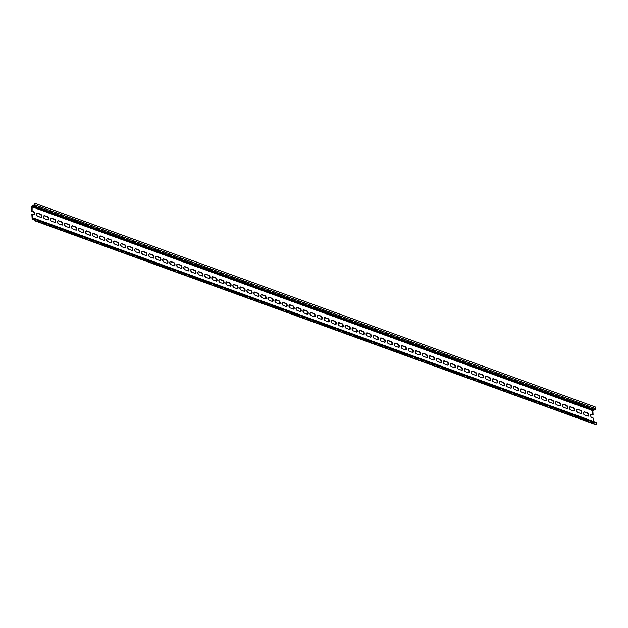 <?xml version="1.0" encoding="UTF-8"?>
<svg xmlns="http://www.w3.org/2000/svg" width="628" height="628" viewBox="0 0 628 628"><rect width="100%" height="100%" fill="white"/><g stroke="black" fill="none" stroke-linecap="round" stroke-linejoin="round"><path stroke-width="0.47" stroke-dasharray="3.14 2.35" d="M593.499 421.459L593.939 422.746L32.939 218.866M593.295 418.099L591.207 417.604A1.625 0.816 77.2 0 1 590.273 415.971A1.625 0.816 77.2 0 1 590.752 414.464L591.191 414.362M37.005 213.143A1.625 0.816 77.2 0 0 36.769 213.135A1.625 0.816 77.2 0 0 36.259 214.399A1.625 0.816 77.2 0 0 37.225 216.275L37.664 216.173M595.525 407.085L34.085 203.307M595.085 407.187L594.857 409.275L593.138 409.668A0.942 0.769 -70 0 0 592.4 410.751L592.667 415.077M592.856 418.201L593.122 422.526A0.942 0.769 -70 0 0 593.97 423.248L595.682 422.864L34.987 219.094M596.027 422.377A0.942 0.769 -70 0 0 595.65 422.354L593.939 422.746L33.253 218.795M596.16 424.795L595.682 422.864M44.015 215.694A1.625 0.816 77.2 0 0 43.779 215.679A1.625 0.816 77.2 0 0 43.293 217.194A1.625 0.816 77.2 0 0 44.235 218.819L44.674 218.717M47.547 220.02A1.625 0.816 77.2 0 0 47.806 220.043A1.625 0.816 77.2 0 0 48.018 219.933L44.235 218.819M51.025 218.238A1.625 0.816 77.2 0 0 50.79 218.23A1.625 0.816 77.2 0 0 50.311 219.737A1.625 0.816 77.2 0 0 51.245 221.37L51.684 221.268M54.997 222.469L51.245 221.37M54.558 222.571A1.625 0.816 77.2 0 0 54.824 222.595A1.625 0.816 77.2 0 0 55.029 222.485M58.043 220.789A1.625 0.816 77.2 0 0 57.807 220.773A1.625 0.816 77.2 0 0 57.321 222.288A1.625 0.816 77.2 0 0 58.263 223.913L58.702 223.819M62.007 225.02L58.263 223.913M61.568 225.122A1.625 0.816 77.2 0 0 61.834 225.138A1.625 0.816 77.2 0 0 62.039 225.028M65.053 223.34A1.625 0.816 77.2 0 0 64.817 223.325A1.625 0.816 77.2 0 0 64.331 224.84A1.625 0.816 77.2 0 0 65.273 226.465L65.712 226.363M68.585 227.666A1.625 0.816 77.2 0 0 68.845 227.689A1.625 0.816 77.2 0 0 69.049 227.579L65.273 226.465M72.063 225.884A1.625 0.816 77.2 0 0 71.828 225.876A1.625 0.816 77.2 0 0 71.349 227.383A1.625 0.816 77.2 0 0 72.283 229.016L72.722 228.914M76.035 230.115L72.283 229.016M75.596 230.217A1.625 0.816 77.2 0 0 75.862 230.241A1.625 0.816 77.2 0 0 76.067 230.131M79.073 228.435A1.625 0.816 77.2 0 0 78.845 228.419A1.625 0.816 77.2 0 0 78.359 229.934A1.625 0.816 77.2 0 0 79.301 231.559L79.74 231.465M83.045 232.666L79.301 231.559M82.606 232.768A1.625 0.816 77.2 0 0 82.872 232.784A1.625 0.816 77.2 0 0 83.077 232.674M86.091 230.978A1.625 0.816 77.2 0 0 85.855 230.971A1.625 0.816 77.2 0 0 85.369 232.486A1.625 0.816 77.2 0 0 86.311 234.111L86.75 234.009M89.623 235.312A1.625 0.816 77.2 0 0 89.883 235.335A1.625 0.816 77.2 0 0 90.087 235.225L86.311 234.111M93.101 233.53A1.625 0.816 77.2 0 0 92.865 233.522A1.625 0.816 77.2 0 0 92.387 235.029A1.625 0.816 77.2 0 0 93.321 236.662L93.76 236.56M97.073 237.761L93.321 236.662M96.633 237.863A1.625 0.816 77.2 0 0 96.893 237.886A1.625 0.816 77.2 0 0 97.105 237.769M100.111 236.081A1.625 0.816 77.2 0 0 99.883 236.065A1.625 0.816 77.2 0 0 99.397 237.58A1.625 0.816 77.2 0 0 100.331 239.205L100.778 239.111M104.083 240.312L100.331 239.205M103.644 240.414A1.625 0.816 77.2 0 0 103.91 240.43A1.625 0.816 77.2 0 0 104.115 240.32M107.129 238.624A1.625 0.816 77.2 0 0 106.893 238.616A1.625 0.816 77.2 0 0 106.407 240.131A1.625 0.816 77.2 0 0 107.349 241.756L107.788 241.654M111.101 242.855L107.349 241.756M110.654 242.958A1.625 0.816 77.2 0 0 110.921 242.981A1.625 0.816 77.2 0 0 111.125 242.871M114.139 241.176A1.625 0.816 77.2 0 0 113.903 241.168A1.625 0.816 77.2 0 0 113.417 242.675A1.625 0.816 77.2 0 0 114.359 244.308L114.798 244.206M118.111 245.407L114.359 244.308M117.672 245.509A1.625 0.816 77.2 0 0 117.931 245.532A1.625 0.816 77.2 0 0 118.142 245.415M121.149 243.727A1.625 0.816 77.2 0 0 120.914 243.711A1.625 0.816 77.2 0 0 120.435 245.226A1.625 0.816 77.2 0 0 121.369 246.851L121.816 246.757M125.121 247.958L121.369 246.851M124.682 248.06A1.625 0.816 77.2 0 0 124.948 248.076A1.625 0.816 77.2 0 0 125.153 247.966M128.167 246.27A1.625 0.816 77.2 0 0 127.931 246.262A1.625 0.816 77.2 0 0 127.445 247.777A1.625 0.816 77.2 0 0 128.387 249.402L128.826 249.3M132.131 250.501L128.387 249.402M131.692 250.603A1.625 0.816 77.2 0 0 131.958 250.627A1.625 0.816 77.2 0 0 132.163 250.517M135.177 248.821A1.625 0.816 77.2 0 0 134.942 248.814A1.625 0.816 77.2 0 0 134.455 250.321A1.625 0.816 77.2 0 0 135.397 251.954L135.836 251.852M139.149 253.053L135.397 251.954M138.709 253.155A1.625 0.816 77.2 0 0 138.969 253.178A1.625 0.816 77.2 0 0 139.181 253.06M142.187 251.373A1.625 0.816 77.2 0 0 141.952 251.357A1.625 0.816 77.2 0 0 141.473 252.872A1.625 0.816 77.2 0 0 142.407 254.497L142.846 254.395M146.159 255.604L142.407 254.497M145.72 255.698A1.625 0.816 77.2 0 0 145.986 255.722A1.625 0.816 77.2 0 0 146.191 255.612M149.205 253.916A1.625 0.816 77.2 0 0 148.969 253.908A1.625 0.816 77.2 0 0 148.483 255.423A1.625 0.816 77.2 0 0 149.425 257.048L149.864 256.946M153.169 258.147L149.425 257.048M152.73 258.249A1.625 0.816 77.2 0 0 152.996 258.273A1.625 0.816 77.2 0 0 153.201 258.163M156.215 256.467A1.625 0.816 77.2 0 0 155.98 256.452A1.625 0.816 77.2 0 0 155.493 257.967A1.625 0.816 77.2 0 0 156.435 259.599L156.874 259.497M160.187 260.699L156.435 259.599M159.748 260.801A1.625 0.816 77.2 0 0 160.007 260.816A1.625 0.816 77.2 0 0 160.219 260.706M163.225 259.019A1.625 0.816 77.2 0 0 162.99 259.003A1.625 0.816 77.2 0 0 162.511 260.518A1.625 0.816 77.2 0 0 163.445 262.143L163.884 262.041M167.197 263.25L163.445 262.143M166.758 263.344A1.625 0.816 77.2 0 0 167.024 263.368A1.625 0.816 77.2 0 0 167.229 263.258M170.235 261.562A1.625 0.816 77.2 0 0 170.007 261.554A1.625 0.816 77.2 0 0 169.521 263.061A1.625 0.816 77.2 0 0 170.463 264.694L170.902 264.592M174.207 265.793L170.463 264.694M173.768 265.895A1.625 0.816 77.2 0 0 174.035 265.919A1.625 0.816 77.2 0 0 174.239 265.809M177.253 264.113A1.625 0.816 77.2 0 0 177.018 264.098A1.625 0.816 77.2 0 0 176.531 265.613A1.625 0.816 77.2 0 0 177.473 267.238L177.912 267.143M181.225 268.344L177.473 267.238M180.786 268.446A1.625 0.816 77.2 0 0 181.045 268.462A1.625 0.816 77.2 0 0 181.249 268.352M184.263 266.664A1.625 0.816 77.2 0 0 184.028 266.649A1.625 0.816 77.2 0 0 183.549 268.164A1.625 0.816 77.2 0 0 184.483 269.789L184.922 269.687M188.235 270.896L184.483 269.789M187.796 270.99A1.625 0.816 77.2 0 0 188.062 271.013A1.625 0.816 77.2 0 0 188.267 270.904M191.273 269.208A1.625 0.816 77.2 0 0 191.045 269.2A1.625 0.816 77.2 0 0 190.559 270.707A1.625 0.816 77.2 0 0 191.501 272.34L191.94 272.238M195.245 273.439L191.501 272.34M194.806 273.541A1.625 0.816 77.2 0 0 195.073 273.565A1.625 0.816 77.2 0 0 195.277 273.447M198.291 271.759A1.625 0.816 77.2 0 0 198.056 271.743A1.625 0.816 77.2 0 0 197.569 273.259A1.625 0.816 77.2 0 0 198.511 274.883L198.95 274.789M202.263 275.99L198.511 274.883M201.816 276.092A1.625 0.816 77.2 0 0 202.083 276.108A1.625 0.816 77.2 0 0 202.287 275.998M205.301 274.303A1.625 0.816 77.2 0 0 205.066 274.295A1.625 0.816 77.2 0 0 204.587 275.81A1.625 0.816 77.2 0 0 205.521 277.435L205.96 277.333M209.273 278.542L205.521 277.435M208.834 278.636A1.625 0.816 77.2 0 0 209.093 278.659A1.625 0.816 77.2 0 0 209.305 278.549M212.311 276.854A1.625 0.816 77.2 0 0 212.083 276.846A1.625 0.816 77.2 0 0 211.597 278.353A1.625 0.816 77.2 0 0 212.531 279.986L212.978 279.884M216.283 281.085L212.531 279.986M215.844 281.187A1.625 0.816 77.2 0 0 216.111 281.211A1.625 0.816 77.2 0 0 216.315 281.093M219.329 279.405A1.625 0.816 77.2 0 0 219.094 279.389A1.625 0.816 77.2 0 0 218.607 280.904A1.625 0.816 77.2 0 0 219.549 282.529L219.988 282.435M223.301 283.636L219.549 282.529M222.854 283.738A1.625 0.816 77.2 0 0 223.121 283.754A1.625 0.816 77.2 0 0 223.325 283.644M226.339 281.948A1.625 0.816 77.2 0 0 226.104 281.941A1.625 0.816 77.2 0 0 225.617 283.456A1.625 0.816 77.2 0 0 226.559 285.081L226.998 284.979M230.311 286.18L226.559 285.081M229.872 286.282A1.625 0.816 77.2 0 0 230.131 286.305A1.625 0.816 77.2 0 0 230.343 286.195M233.349 284.5A1.625 0.816 77.2 0 0 233.114 284.492A1.625 0.816 77.2 0 0 232.635 285.999A1.625 0.816 77.2 0 0 233.569 287.632L234.009 287.53M237.321 288.731L233.569 287.632M236.882 288.833A1.625 0.816 77.2 0 0 237.149 288.856A1.625 0.816 77.2 0 0 237.353 288.739M240.367 287.051A1.625 0.816 77.2 0 0 240.131 287.035A1.625 0.816 77.2 0 0 239.645 288.55A1.625 0.816 77.2 0 0 240.587 290.175L241.026 290.081M244.331 291.282L240.587 290.175M243.892 291.376A1.625 0.816 77.2 0 0 244.159 291.4A1.625 0.816 77.2 0 0 244.363 291.29M247.377 289.594A1.625 0.816 77.2 0 0 247.142 289.587A1.625 0.816 77.2 0 0 246.655 291.102A1.625 0.816 77.2 0 0 247.597 292.726L248.036 292.624M251.349 293.826L247.597 292.726M250.91 293.928A1.625 0.816 77.2 0 0 251.169 293.951A1.625 0.816 77.2 0 0 251.381 293.841M254.387 292.146A1.625 0.816 77.2 0 0 254.152 292.138A1.625 0.816 77.2 0 0 253.673 293.645A1.625 0.816 77.2 0 0 254.607 295.278L255.046 295.176M258.359 296.377L254.607 295.278M257.92 296.479A1.625 0.816 77.2 0 0 258.186 296.502A1.625 0.816 77.2 0 0 258.391 296.385M261.405 294.697A1.625 0.816 77.2 0 0 261.17 294.681A1.625 0.816 77.2 0 0 260.683 296.196A1.625 0.816 77.2 0 0 261.625 297.821L262.064 297.719M265.369 298.928L261.625 297.821M264.93 299.022A1.625 0.816 77.2 0 0 265.197 299.046A1.625 0.816 77.2 0 0 265.401 298.936M268.415 297.24A1.625 0.816 77.2 0 0 268.18 297.232A1.625 0.816 77.2 0 0 267.693 298.747A1.625 0.816 77.2 0 0 268.635 300.372L269.074 300.27M272.387 301.471L268.635 300.372M271.948 301.573A1.625 0.816 77.2 0 0 272.207 301.597A1.625 0.816 77.2 0 0 272.419 301.487M275.425 299.791A1.625 0.816 77.2 0 0 275.19 299.776A1.625 0.816 77.2 0 0 274.711 301.291A1.625 0.816 77.2 0 0 275.645 302.916L276.084 302.822M279.397 304.023L275.645 302.916M278.958 304.125A1.625 0.816 77.2 0 0 279.224 304.14A1.625 0.816 77.2 0 0 279.429 304.031M282.435 302.343A1.625 0.816 77.2 0 0 282.208 302.327A1.625 0.816 77.2 0 0 281.721 303.842A1.625 0.816 77.2 0 0 282.663 305.467L283.102 305.365M286.407 306.574L282.663 305.467M285.968 306.668A1.625 0.816 77.2 0 0 286.235 306.692A1.625 0.816 77.2 0 0 286.439 306.582M289.453 304.886A1.625 0.816 77.2 0 0 289.218 304.878A1.625 0.816 77.2 0 0 288.731 306.386A1.625 0.816 77.2 0 0 289.673 308.018L290.112 307.916M292.986 309.219A1.625 0.816 77.2 0 0 293.245 309.243A1.625 0.816 77.2 0 0 293.449 309.133L289.673 308.018M296.463 307.437A1.625 0.816 77.2 0 0 296.228 307.422A1.625 0.816 77.2 0 0 295.749 308.937A1.625 0.816 77.2 0 0 296.683 310.562L297.123 310.468M300.435 311.669L296.683 310.562M299.996 311.771A1.625 0.816 77.2 0 0 300.255 311.786A1.625 0.816 77.2 0 0 300.467 311.676M303.473 309.989A1.625 0.816 77.2 0 0 303.245 309.973A1.625 0.816 77.2 0 0 302.759 311.488A1.625 0.816 77.2 0 0 303.701 313.113L304.14 313.011M307.445 314.22L303.701 313.113M307.006 314.314A1.625 0.816 77.2 0 0 307.273 314.338A1.625 0.816 77.2 0 0 307.477 314.228M310.491 312.532A1.625 0.816 77.2 0 0 310.256 312.524A1.625 0.816 77.2 0 0 309.769 314.031A1.625 0.816 77.2 0 0 310.711 315.664L311.15 315.562M314.463 316.763L310.711 315.664M314.016 316.865A1.625 0.816 77.2 0 0 314.283 316.889A1.625 0.816 77.2 0 0 314.487 316.771M317.501 315.083A1.625 0.816 77.2 0 0 317.266 315.068A1.625 0.816 77.2 0 0 316.779 316.583A1.625 0.816 77.2 0 0 317.721 318.208L318.161 318.113M321.473 319.314L317.721 318.208M321.034 319.416A1.625 0.816 77.2 0 0 321.293 319.432A1.625 0.816 77.2 0 0 321.505 319.322M324.511 317.627A1.625 0.816 77.2 0 0 324.284 317.619A1.625 0.816 77.2 0 0 323.797 319.134A1.625 0.816 77.2 0 0 324.731 320.759L325.178 320.657M328.483 321.858L324.731 320.759M328.044 321.96A1.625 0.816 77.2 0 0 328.311 321.983A1.625 0.816 77.2 0 0 328.515 321.874M331.529 320.178A1.625 0.816 77.2 0 0 331.294 320.17A1.625 0.816 77.2 0 0 330.807 321.677A1.625 0.816 77.2 0 0 331.749 323.31L332.188 323.208M335.054 324.511A1.625 0.816 77.2 0 0 335.321 324.535A1.625 0.816 77.2 0 0 335.525 324.417L331.749 323.31M338.539 322.729A1.625 0.816 77.2 0 0 338.304 322.714A1.625 0.816 77.2 0 0 337.817 324.229A1.625 0.816 77.2 0 0 338.759 325.854L339.199 325.759M342.511 326.96L338.759 325.854M342.072 327.062A1.625 0.816 77.2 0 0 342.331 327.078A1.625 0.816 77.2 0 0 342.543 326.968M345.549 325.273A1.625 0.816 77.2 0 0 345.314 325.265A1.625 0.816 77.2 0 0 344.835 326.78A1.625 0.816 77.2 0 0 345.769 328.405L346.209 328.303M349.521 329.504L345.769 328.405M349.082 329.606A1.625 0.816 77.2 0 0 349.349 329.629A1.625 0.816 77.2 0 0 349.553 329.519M352.567 327.824A1.625 0.816 77.2 0 0 352.332 327.816A1.625 0.816 77.2 0 0 351.845 329.323A1.625 0.816 77.2 0 0 352.787 330.956L353.226 330.854M356.092 332.157A1.625 0.816 77.2 0 0 356.359 332.181A1.625 0.816 77.2 0 0 356.563 332.063L352.787 330.956M359.577 330.375A1.625 0.816 77.2 0 0 359.342 330.359A1.625 0.816 77.2 0 0 358.855 331.874A1.625 0.816 77.2 0 0 359.797 333.499L360.236 333.397M363.549 334.606L359.797 333.499M363.11 334.7A1.625 0.816 77.2 0 0 363.369 334.724A1.625 0.816 77.2 0 0 363.581 334.614M366.587 332.919A1.625 0.816 77.2 0 0 366.352 332.911A1.625 0.816 77.2 0 0 365.873 334.426A1.625 0.816 77.2 0 0 366.807 336.051L367.247 335.949M370.559 337.15L366.807 336.051M370.12 337.252A1.625 0.816 77.2 0 0 370.387 337.275A1.625 0.816 77.2 0 0 370.591 337.165M373.605 335.47A1.625 0.816 77.2 0 0 373.37 335.462A1.625 0.816 77.2 0 0 372.883 336.969A1.625 0.816 77.2 0 0 373.825 338.602L374.264 338.5M377.13 339.803A1.625 0.816 77.2 0 0 377.397 339.819A1.625 0.816 77.2 0 0 377.601 339.709L373.825 338.602M380.615 338.021A1.625 0.816 77.2 0 0 380.38 338.005A1.625 0.816 77.2 0 0 379.893 339.52A1.625 0.816 77.2 0 0 380.835 341.145L381.274 341.043M384.587 342.252L380.835 341.145M384.148 342.346A1.625 0.816 77.2 0 0 384.407 342.37A1.625 0.816 77.2 0 0 384.611 342.26M387.625 340.564A1.625 0.816 77.2 0 0 387.39 340.557A1.625 0.816 77.2 0 0 386.911 342.072A1.625 0.816 77.2 0 0 387.845 343.697L388.285 343.594M391.597 344.796L387.845 343.697M391.158 344.898A1.625 0.816 77.2 0 0 391.425 344.921A1.625 0.816 77.2 0 0 391.629 344.811M394.635 343.116A1.625 0.816 77.2 0 0 394.408 343.1A1.625 0.816 77.2 0 0 393.921 344.615A1.625 0.816 77.2 0 0 394.863 346.24L395.302 346.146M398.168 347.449A1.625 0.816 77.2 0 0 398.435 347.465A1.625 0.816 77.2 0 0 398.639 347.355L394.863 346.24M401.653 345.667A1.625 0.816 77.2 0 0 401.418 345.651A1.625 0.816 77.2 0 0 400.931 347.166A1.625 0.816 77.2 0 0 401.873 348.791L402.312 348.689M405.625 349.898L401.873 348.791M405.186 349.992A1.625 0.816 77.2 0 0 405.445 350.016A1.625 0.816 77.2 0 0 405.649 349.906M408.663 348.21A1.625 0.816 77.2 0 0 408.428 348.202A1.625 0.816 77.2 0 0 407.949 349.71A1.625 0.816 77.2 0 0 408.883 351.342L409.323 351.24M412.635 352.441L408.883 351.342M412.196 352.544A1.625 0.816 77.2 0 0 412.455 352.567A1.625 0.816 77.2 0 0 412.667 352.457M415.673 350.762A1.625 0.816 77.2 0 0 415.446 350.746A1.625 0.816 77.2 0 0 414.959 352.261A1.625 0.816 77.2 0 0 415.901 353.886L416.34 353.792M419.645 354.993L415.901 353.886M419.206 355.095A1.625 0.816 77.2 0 0 419.473 355.11A1.625 0.816 77.2 0 0 419.677 355.001M422.691 353.305A1.625 0.816 77.2 0 0 422.456 353.297A1.625 0.816 77.2 0 0 421.969 354.812A1.625 0.816 77.2 0 0 422.911 356.437L423.35 356.335M426.663 357.544L422.911 356.437M426.216 357.638A1.625 0.816 77.2 0 0 426.483 357.662A1.625 0.816 77.2 0 0 426.687 357.552M429.701 355.856A1.625 0.816 77.2 0 0 429.466 355.848A1.625 0.816 77.2 0 0 428.979 357.356A1.625 0.816 77.2 0 0 429.921 358.988L430.361 358.886M433.673 360.087L429.921 358.988M433.234 360.189A1.625 0.816 77.2 0 0 433.493 360.213A1.625 0.816 77.2 0 0 433.705 360.095M436.711 358.407A1.625 0.816 77.2 0 0 436.484 358.392A1.625 0.816 77.2 0 0 435.997 359.907A1.625 0.816 77.2 0 0 436.931 361.532L437.378 361.438M440.244 362.741A1.625 0.816 77.2 0 0 440.511 362.756A1.625 0.816 77.2 0 0 440.715 362.646L436.931 361.532M443.729 360.951A1.625 0.816 77.2 0 0 443.494 360.943A1.625 0.816 77.2 0 0 443.007 362.458A1.625 0.816 77.2 0 0 443.949 364.083L444.389 363.981M447.693 365.182L443.949 364.083M447.254 365.284A1.625 0.816 77.2 0 0 447.521 365.308A1.625 0.816 77.2 0 0 447.725 365.198M450.739 363.502A1.625 0.816 77.2 0 0 450.504 363.494A1.625 0.816 77.2 0 0 450.017 365.001A1.625 0.816 77.2 0 0 450.959 366.634L451.399 366.532M454.711 367.733L450.959 366.634M454.272 367.835A1.625 0.816 77.2 0 0 454.531 367.859A1.625 0.816 77.2 0 0 454.743 367.741M457.749 366.053A1.625 0.816 77.2 0 0 457.514 366.038A1.625 0.816 77.2 0 0 457.035 367.553A1.625 0.816 77.2 0 0 457.969 369.178L458.409 369.083M461.282 370.387A1.625 0.816 77.2 0 0 461.549 370.402A1.625 0.816 77.2 0 0 461.753 370.292L457.969 369.178M464.767 368.597A1.625 0.816 77.2 0 0 464.532 368.589A1.625 0.816 77.2 0 0 464.045 370.104A1.625 0.816 77.2 0 0 464.987 371.729L465.426 371.627M468.731 372.828L464.987 371.729M468.292 372.93A1.625 0.816 77.2 0 0 468.559 372.954A1.625 0.816 77.2 0 0 468.763 372.844M471.777 371.148A1.625 0.816 77.2 0 0 471.542 371.14A1.625 0.816 77.2 0 0 471.055 372.647A1.625 0.816 77.2 0 0 471.997 374.28L472.437 374.178M475.749 375.379L471.997 374.28M475.31 375.481A1.625 0.816 77.2 0 0 475.569 375.505A1.625 0.816 77.2 0 0 475.781 375.387M478.787 373.699A1.625 0.816 77.2 0 0 478.552 373.684A1.625 0.816 77.2 0 0 478.073 375.199A1.625 0.816 77.2 0 0 479.007 376.824L479.447 376.721M482.32 378.025A1.625 0.816 77.2 0 0 482.587 378.048A1.625 0.816 77.2 0 0 482.791 377.938L479.007 376.824M485.805 376.243A1.625 0.816 77.2 0 0 485.57 376.235A1.625 0.816 77.2 0 0 485.083 377.75A1.625 0.816 77.2 0 0 486.025 379.375L486.465 379.273M489.769 380.474L486.025 379.375M489.33 380.576A1.625 0.816 77.2 0 0 489.597 380.599A1.625 0.816 77.2 0 0 489.801 380.49M492.815 378.794A1.625 0.816 77.2 0 0 492.58 378.786A1.625 0.816 77.2 0 0 492.093 380.293A1.625 0.816 77.2 0 0 493.035 381.926L493.475 381.824M496.787 383.025L493.035 381.926M496.348 383.127A1.625 0.816 77.2 0 0 496.607 383.143A1.625 0.816 77.2 0 0 496.811 383.033M499.825 381.345A1.625 0.816 77.2 0 0 499.59 381.329A1.625 0.816 77.2 0 0 499.111 382.844A1.625 0.816 77.2 0 0 500.045 384.469L500.485 384.367M503.358 385.671A1.625 0.816 77.2 0 0 503.625 385.694A1.625 0.816 77.2 0 0 503.829 385.584L500.045 384.469M506.835 383.889A1.625 0.816 77.2 0 0 506.608 383.881A1.625 0.816 77.2 0 0 506.121 385.388A1.625 0.816 77.2 0 0 507.063 387.021L507.502 386.919M510.807 388.12L507.063 387.021M510.368 388.222A1.625 0.816 77.2 0 0 510.635 388.245A1.625 0.816 77.2 0 0 510.839 388.135M513.853 386.44A1.625 0.816 77.2 0 0 513.618 386.424A1.625 0.816 77.2 0 0 513.131 387.939A1.625 0.816 77.2 0 0 514.073 389.564L514.513 389.47M517.825 390.671L514.073 389.564M517.386 390.773A1.625 0.816 77.2 0 0 517.645 390.789A1.625 0.816 77.2 0 0 517.849 390.679M520.863 388.991A1.625 0.816 77.2 0 0 520.628 388.975A1.625 0.816 77.2 0 0 520.149 390.49A1.625 0.816 77.2 0 0 521.083 392.115L521.523 392.013M524.835 393.222L521.083 392.115M524.396 393.316A1.625 0.816 77.2 0 0 524.655 393.34A1.625 0.816 77.2 0 0 524.867 393.23M527.873 391.534A1.625 0.816 77.2 0 0 527.646 391.527A1.625 0.816 77.2 0 0 527.159 393.034A1.625 0.816 77.2 0 0 528.093 394.667L528.54 394.565M531.845 395.766L528.093 394.667M531.406 395.868A1.625 0.816 77.2 0 0 531.673 395.891A1.625 0.816 77.2 0 0 531.877 395.781M534.891 394.086A1.625 0.816 77.2 0 0 534.656 394.07A1.625 0.816 77.2 0 0 534.169 395.585A1.625 0.816 77.2 0 0 535.111 397.21L535.551 397.116M538.863 398.317L535.111 397.21M538.416 398.419A1.625 0.816 77.2 0 0 538.683 398.435A1.625 0.816 77.2 0 0 538.887 398.325M541.901 396.629A1.625 0.816 77.2 0 0 541.666 396.621A1.625 0.816 77.2 0 0 541.179 398.136A1.625 0.816 77.2 0 0 542.121 399.761L542.561 399.659M545.434 400.962A1.625 0.816 77.2 0 0 545.693 400.986A1.625 0.816 77.2 0 0 545.905 400.876L542.121 399.761M548.911 399.18A1.625 0.816 77.2 0 0 548.676 399.173A1.625 0.816 77.2 0 0 548.197 400.68A1.625 0.816 77.2 0 0 549.131 402.312L549.579 402.21M552.883 403.411L549.131 402.312M552.444 403.514A1.625 0.816 77.2 0 0 552.711 403.537A1.625 0.816 77.2 0 0 552.915 403.419M555.929 401.732A1.625 0.816 77.2 0 0 555.694 401.716A1.625 0.816 77.2 0 0 555.207 403.231A1.625 0.816 77.2 0 0 556.149 404.856L556.589 404.762M559.893 405.963L556.149 404.856M559.454 406.065A1.625 0.816 77.2 0 0 559.721 406.08A1.625 0.816 77.2 0 0 559.925 405.971M562.939 404.275A1.625 0.816 77.2 0 0 562.704 404.267A1.625 0.816 77.2 0 0 562.217 405.782A1.625 0.816 77.2 0 0 563.159 407.407L563.599 407.305M566.472 408.608A1.625 0.816 77.2 0 0 566.731 408.632A1.625 0.816 77.2 0 0 566.943 408.522L563.159 407.407M569.949 406.826A1.625 0.816 77.2 0 0 569.714 406.818A1.625 0.816 77.2 0 0 569.235 408.326A1.625 0.816 77.2 0 0 570.169 409.958L570.609 409.856M573.921 411.057L570.169 409.958M573.482 411.159A1.625 0.816 77.2 0 0 573.749 411.183A1.625 0.816 77.2 0 0 573.953 411.065M576.967 409.377A1.625 0.816 77.2 0 0 576.732 409.362A1.625 0.816 77.2 0 0 576.245 410.877A1.625 0.816 77.2 0 0 577.187 412.502L577.627 412.408M580.931 413.609L577.187 412.502M580.492 413.711A1.625 0.816 77.2 0 0 580.759 413.726A1.625 0.816 77.2 0 0 580.963 413.616M583.977 411.921A1.625 0.816 77.2 0 0 583.742 411.913A1.625 0.816 77.2 0 0 583.255 413.428A1.625 0.816 77.2 0 0 584.197 415.053L584.637 414.951M587.51 416.254A1.625 0.816 77.2 0 0 587.769 416.278A1.625 0.816 77.2 0 0 587.981 416.168L584.197 415.053M37.225 216.275L40.53 217.476A1.625 0.816 77.2 0 0 40.796 217.492A1.625 0.816 77.2 0 0 41.001 217.382M33.99 214.839A1.625 0.816 -102.8 0 1 33.786 214.949A1.625 0.816 -102.8 0 1 33.52 214.925L31.855 214.321M591.647 417.502L591.207 417.604M594.857 409.275L33.857 205.403M593.138 409.668L32.138 205.788M592.4 410.751L31.4 206.879M593.122 422.526L32.122 218.646M593.97 423.248L35.113 220.153M595.65 422.354L34.658 218.481M596.058 423.186L35.058 219.305M595.179 408.797L34.179 204.916M40.53 217.476L40.969 217.374M33.959 214.823L33.52 214.925M36.769 213.135L37.209 213.033M593.593 423.233L35.121 220.271M595.854 422.872L34.854 218.991M43.779 215.679L44.219 215.577M47.806 220.043L48.246 219.941M50.79 218.23L51.229 218.128M54.824 222.595L55.264 222.493M57.807 220.773L58.247 220.679M61.834 225.138L62.274 225.044M64.817 223.325L65.257 223.223M68.845 227.689L69.284 227.587M71.828 225.876L72.267 225.774M75.862 230.241L76.302 230.138M78.845 228.419L79.285 228.325M82.872 232.784L83.312 232.69M85.855 230.971L86.295 230.869M89.883 235.335L90.322 235.233M92.865 233.522L93.305 233.42M96.893 237.886L97.34 237.784M99.883 236.065L100.323 235.971M103.91 240.43L104.35 240.336M106.893 238.616L107.333 238.514M110.921 242.981L111.36 242.879M113.903 241.168L114.343 241.066M117.931 245.532L118.37 245.43M120.914 243.711L121.361 243.617M124.948 248.076L125.388 247.974M127.931 246.262L128.371 246.16M131.958 250.627L132.398 250.525M134.942 248.814L135.381 248.712M138.969 253.178L139.408 253.076M141.952 251.357L142.399 251.255M145.986 255.722L146.426 255.62M148.969 253.908L149.409 253.806M152.996 258.273L153.436 258.171M155.98 256.452L156.419 256.357M160.007 260.816L160.446 260.722M162.99 259.003L163.429 258.901M167.024 263.368L167.464 263.265M170.007 261.554L170.447 261.452M174.035 265.919L174.474 265.817M177.018 264.098L177.457 264.003M181.045 268.462L181.484 268.368M184.028 266.649L184.467 266.547M188.062 271.013L188.502 270.911M191.045 269.2L191.485 269.098M195.073 273.565L195.512 273.463M198.056 271.743L198.495 271.649M202.083 276.108L202.522 276.014M205.066 274.295L205.505 274.193M209.093 278.659L209.54 278.557M212.083 276.846L212.523 276.744M216.111 281.211L216.55 281.109M219.094 279.389L219.533 279.295M223.121 283.754L223.56 283.66M226.104 281.941L226.543 281.839M230.131 286.305L230.57 286.203M233.114 284.492L233.561 284.39M237.149 288.856L237.588 288.754M240.131 287.035L240.571 286.933M244.159 291.4L244.598 291.298M247.142 289.587L247.581 289.484M251.169 293.951L251.608 293.849M254.152 292.138L254.591 292.036M258.186 296.502L258.626 296.4M261.17 294.681L261.609 294.579M265.197 299.046L265.636 298.944M268.18 297.232L268.619 297.13M272.207 301.597L272.646 301.495M275.19 299.776L275.629 299.682M279.224 304.14L279.664 304.046M282.208 302.327L282.647 302.225M286.235 306.692L286.674 306.59M289.218 304.878L289.657 304.776M293.245 309.243L293.684 309.141M296.228 307.422L296.667 307.327M300.255 311.786L300.702 311.692M303.245 309.973L303.685 309.871M307.273 314.338L307.712 314.236M310.256 312.524L310.695 312.422M314.283 316.889L314.722 316.787M317.266 315.068L317.705 314.973M321.293 319.432L321.74 319.338M324.284 317.619L324.723 317.517M328.311 321.983L328.75 321.881M331.294 320.17L331.733 320.068M335.321 324.535L335.76 324.433M338.304 322.714L338.743 322.619M342.331 327.078L342.77 326.984M345.314 325.265L345.761 325.163M349.349 329.629L349.788 329.527M352.332 327.816L352.771 327.714M356.359 332.181L356.798 332.079M359.342 330.359L359.781 330.257M363.369 334.724L363.808 334.622M366.352 332.911L366.791 332.809M370.387 337.275L370.826 337.173M373.37 335.462L373.809 335.36M377.397 339.819L377.836 339.724M380.38 338.005L380.819 337.903M384.407 342.37L384.846 342.268M387.39 340.557L387.829 340.454M391.425 344.921L391.864 344.819M394.408 343.1L394.847 343.006M398.435 347.465L398.874 347.37M401.418 345.651L401.857 345.549M405.445 350.016L405.884 349.914M408.428 348.202L408.867 348.1M412.455 352.567L412.902 352.465M415.446 350.746L415.885 350.652M419.473 355.11L419.912 355.016M422.456 353.297L422.895 353.195M426.483 357.662L426.922 357.56M429.466 355.848L429.905 355.746M433.493 360.213L433.932 360.111M436.484 358.392L436.923 358.298M440.511 362.756L440.95 362.662M443.494 360.943L443.933 360.841M447.521 365.308L447.96 365.206M450.504 363.494L450.943 363.392M454.531 367.859L454.97 367.757M457.514 366.038L457.961 365.943M461.549 370.402L461.988 370.3M464.532 368.589L464.971 368.487M468.559 372.954L468.998 372.851M471.542 371.14L471.981 371.038M475.569 375.505L476.008 375.403M478.552 373.684L478.991 373.582M482.587 378.048L483.026 377.946M485.57 376.235L486.009 376.133M489.597 380.599L490.036 380.497M492.58 378.786L493.019 378.684M496.607 383.143L497.046 383.049M499.59 381.329L500.029 381.227M503.625 385.694L504.064 385.592M506.608 383.881L507.047 383.779M510.635 388.245L511.074 388.143M513.618 386.424L514.057 386.33M517.645 390.789L518.084 390.695M520.628 388.975L521.067 388.873M524.655 393.34L525.102 393.238M527.646 391.527L528.085 391.425M531.673 395.891L532.112 395.789M534.656 394.07L535.095 393.976M538.683 398.435L539.122 398.34M541.666 396.621L542.105 396.519M545.693 400.986L546.132 400.884M548.676 399.173L549.123 399.07M552.711 403.537L553.15 403.435M555.694 401.716L556.133 401.622M559.721 406.08L560.16 405.986M562.704 404.267L563.143 404.165M566.731 408.632L567.17 408.53M569.714 406.818L570.161 406.716M573.749 411.183L574.188 411.081M576.732 409.362L577.171 409.268M580.759 413.726L581.198 413.624M583.742 411.913L584.181 411.811M587.769 416.278L588.208 416.176M40.796 217.492L41.236 217.398M593.766 422.738L32.766 218.858M33.786 214.949L34.226 214.847"/><path stroke-width="0.94" d="M35.121 220.271L32.593 219.353L32.122 218.646L31.855 214.321L33.959 214.823A1.625 0.816 77.2 0 0 34.226 214.847A1.625 0.816 77.2 0 0 34.705 213.332A1.625 0.816 77.2 0 0 33.771 211.707L32.106 211.102L33.331 211.809A1.625 0.816 -102.8 0 1 34.226 213.214A1.625 0.816 -102.8 0 1 33.99 214.839M32.295 214.219L32.562 218.544L34.658 218.481L35.506 219.203L35.6 220.813L35.16 220.915L34.681 218.984L32.97 219.376L35.113 220.153M31.667 211.204L31.4 206.879L32.138 205.788L33.857 205.403L34.524 203.205L595.525 407.085L595.619 408.695A0.942 0.769 -70 0 1 594.881 409.778L592.84 410.657L593.107 414.982L591.458 414.386A1.625 0.816 77.2 0 0 591.191 414.362A1.625 0.816 77.2 0 0 590.712 415.869A1.625 0.816 77.2 0 0 591.647 417.502L593.295 418.099L593.499 421.459M593.17 410.17L32.169 206.29L32.106 211.102M40.969 217.374L37.664 216.173A1.625 0.816 77.2 0 1 36.699 214.297A1.625 0.816 77.2 0 1 37.209 213.033A1.625 0.816 77.2 0 1 37.468 213.049L40.781 214.258A1.625 0.816 77.2 0 1 41.723 215.883A1.625 0.816 77.2 0 1 41.236 217.398A1.625 0.816 77.2 0 1 40.969 217.374M584.448 411.835L587.753 413.036A1.625 0.816 77.2 0 1 588.695 414.661A1.625 0.816 77.2 0 1 588.208 416.176A1.625 0.816 77.2 0 1 587.949 416.152L584.637 414.951A1.625 0.816 77.2 0 1 583.695 413.326A1.625 0.816 77.2 0 1 584.181 411.811A1.625 0.816 77.2 0 1 584.448 411.835L584.009 411.937A1.625 0.816 77.2 0 0 583.977 411.921M577.43 409.283L580.743 410.484A1.625 0.816 77.2 0 1 581.685 412.117A1.625 0.816 77.2 0 1 581.198 413.624A1.625 0.816 77.2 0 1 580.931 413.609L577.627 412.408A1.625 0.816 77.2 0 1 576.685 410.775A1.625 0.816 77.2 0 1 577.171 409.268A1.625 0.816 77.2 0 1 577.43 409.283L576.991 409.385A1.625 0.816 77.2 0 0 576.967 409.377L580.743 410.484M570.42 406.74L573.733 407.941A1.625 0.816 77.2 0 1 574.667 409.566A1.625 0.816 77.2 0 1 574.188 411.081A1.625 0.816 77.2 0 1 573.921 411.057L570.609 409.856A1.625 0.816 77.2 0 1 569.675 408.231A1.625 0.816 77.2 0 1 570.161 406.716A1.625 0.816 77.2 0 1 570.42 406.74L569.981 406.834A1.625 0.816 77.2 0 0 569.949 406.826M563.41 404.189L566.715 405.39A1.625 0.816 77.2 0 1 567.657 407.023A1.625 0.816 77.2 0 1 567.17 408.53A1.625 0.816 77.2 0 1 566.911 408.506L563.599 407.305A1.625 0.816 77.2 0 1 562.657 405.68A1.625 0.816 77.2 0 1 563.143 404.165A1.625 0.816 77.2 0 1 563.41 404.189L562.971 404.291A1.625 0.816 77.2 0 0 562.939 404.275M556.4 401.637L559.705 402.846A1.625 0.816 77.2 0 1 560.647 404.471A1.625 0.816 77.2 0 1 560.16 405.986A1.625 0.816 77.2 0 1 559.893 405.963L556.589 404.762A1.625 0.816 77.2 0 1 555.647 403.129A1.625 0.816 77.2 0 1 556.133 401.622A1.625 0.816 77.2 0 1 556.4 401.637L555.953 401.739A1.625 0.816 77.2 0 0 555.929 401.732L559.705 402.846M549.382 399.094L552.695 400.295A1.625 0.816 77.2 0 1 553.637 401.92A1.625 0.816 77.2 0 1 553.15 403.435A1.625 0.816 77.2 0 1 552.883 403.411L549.579 402.21A1.625 0.816 77.2 0 1 548.636 400.586A1.625 0.816 77.2 0 1 549.123 399.07A1.625 0.816 77.2 0 1 549.382 399.094L548.943 399.188A1.625 0.816 77.2 0 0 548.911 399.18M542.372 396.543L545.685 397.744A1.625 0.816 77.2 0 1 546.619 399.377A1.625 0.816 77.2 0 1 546.132 400.884A1.625 0.816 77.2 0 1 545.873 400.868L542.561 399.659A1.625 0.816 77.2 0 1 541.626 398.034A1.625 0.816 77.2 0 1 542.105 396.519A1.625 0.816 77.2 0 1 542.372 396.543L541.933 396.645A1.625 0.816 77.2 0 0 541.901 396.629M535.362 393.991L538.667 395.2A1.625 0.816 77.2 0 1 539.609 396.825A1.625 0.816 77.2 0 1 539.122 398.34A1.625 0.816 77.2 0 1 538.863 398.317L535.551 397.116A1.625 0.816 77.2 0 1 534.609 395.483A1.625 0.816 77.2 0 1 535.095 393.976A1.625 0.816 77.2 0 1 535.362 393.991L534.923 394.094A1.625 0.816 77.2 0 0 534.891 394.086M528.344 391.448L531.657 392.649A1.625 0.816 77.2 0 1 532.599 394.274A1.625 0.816 77.2 0 1 532.112 395.789A1.625 0.816 77.2 0 1 531.845 395.766L528.54 394.565A1.625 0.816 77.2 0 1 527.599 392.94A1.625 0.816 77.2 0 1 528.085 391.425A1.625 0.816 77.2 0 1 528.344 391.448L527.905 391.542A1.625 0.816 77.2 0 0 527.873 391.534M521.334 388.897L524.647 390.098A1.625 0.816 77.2 0 1 525.581 391.731A1.625 0.816 77.2 0 1 525.102 393.238A1.625 0.816 77.2 0 1 524.835 393.222L521.523 392.013A1.625 0.816 77.2 0 1 520.588 390.388A1.625 0.816 77.2 0 1 521.067 388.873A1.625 0.816 77.2 0 1 521.334 388.897L520.895 388.999A1.625 0.816 77.2 0 0 520.863 388.991M514.324 386.346L517.629 387.555A1.625 0.816 77.2 0 1 518.571 389.179A1.625 0.816 77.2 0 1 518.084 390.695A1.625 0.816 77.2 0 1 517.825 390.671L514.513 389.47A1.625 0.816 77.2 0 1 513.571 387.837A1.625 0.816 77.2 0 1 514.057 386.33A1.625 0.816 77.2 0 1 514.324 386.346L513.885 386.448A1.625 0.816 77.2 0 0 513.853 386.44M507.306 383.802L510.619 385.003A1.625 0.816 77.2 0 1 511.561 386.628A1.625 0.816 77.2 0 1 511.074 388.143A1.625 0.816 77.2 0 1 510.807 388.12L507.502 386.919A1.625 0.816 77.2 0 1 506.56 385.294A1.625 0.816 77.2 0 1 507.047 383.779A1.625 0.816 77.2 0 1 507.306 383.802L506.867 383.904A1.625 0.816 77.2 0 0 506.835 383.889M500.296 381.251L503.609 382.452A1.625 0.816 77.2 0 1 504.543 384.085A1.625 0.816 77.2 0 1 504.064 385.592A1.625 0.816 77.2 0 1 503.797 385.576L500.485 384.367A1.625 0.816 77.2 0 1 499.55 382.742A1.625 0.816 77.2 0 1 500.029 381.227A1.625 0.816 77.2 0 1 500.296 381.251L499.857 381.353A1.625 0.816 77.2 0 0 499.825 381.345M493.286 378.7L496.591 379.909A1.625 0.816 77.2 0 1 497.533 381.534A1.625 0.816 77.2 0 1 497.046 383.049A1.625 0.816 77.2 0 1 496.787 383.025L493.475 381.824A1.625 0.816 77.2 0 1 492.533 380.191A1.625 0.816 77.2 0 1 493.019 378.684A1.625 0.816 77.2 0 1 493.286 378.7L492.847 378.802A1.625 0.816 77.2 0 0 492.815 378.794M486.268 376.156L489.581 377.357A1.625 0.816 77.2 0 1 490.523 378.982A1.625 0.816 77.2 0 1 490.036 380.497A1.625 0.816 77.2 0 1 489.769 380.474L486.465 379.273A1.625 0.816 77.2 0 1 485.523 377.648A1.625 0.816 77.2 0 1 486.009 376.133A1.625 0.816 77.2 0 1 486.268 376.156L485.829 376.258A1.625 0.816 77.2 0 0 485.805 376.243M479.258 373.605L482.571 374.806A1.625 0.816 77.2 0 1 483.505 376.439A1.625 0.816 77.2 0 1 483.026 377.946A1.625 0.816 77.2 0 1 482.759 377.93L479.447 376.721A1.625 0.816 77.2 0 1 478.512 375.097A1.625 0.816 77.2 0 1 478.991 373.582A1.625 0.816 77.2 0 1 479.258 373.605L478.819 373.707A1.625 0.816 77.2 0 0 478.787 373.699M472.248 371.062L475.553 372.263A1.625 0.816 77.2 0 1 476.495 373.888A1.625 0.816 77.2 0 1 476.008 375.403A1.625 0.816 77.2 0 1 475.749 375.379L472.437 374.178A1.625 0.816 77.2 0 1 471.495 372.553A1.625 0.816 77.2 0 1 471.981 371.038A1.625 0.816 77.2 0 1 472.248 371.062L471.809 371.156A1.625 0.816 77.2 0 0 471.777 371.148M465.23 368.51L468.543 369.711A1.625 0.816 77.2 0 1 469.485 371.336A1.625 0.816 77.2 0 1 468.998 372.851A1.625 0.816 77.2 0 1 468.731 372.828L465.426 371.627A1.625 0.816 77.2 0 1 464.485 370.002A1.625 0.816 77.2 0 1 464.971 368.487A1.625 0.816 77.2 0 1 465.23 368.51L464.791 368.612A1.625 0.816 77.2 0 0 464.767 368.597M458.22 365.959L461.533 367.16A1.625 0.816 77.2 0 1 462.467 368.793A1.625 0.816 77.2 0 1 461.988 370.3A1.625 0.816 77.2 0 1 461.721 370.284L458.409 369.083A1.625 0.816 77.2 0 1 457.474 367.451A1.625 0.816 77.2 0 1 457.961 365.943A1.625 0.816 77.2 0 1 458.22 365.959L457.781 366.061A1.625 0.816 77.2 0 0 457.749 366.053M451.21 363.416L454.515 364.617A1.625 0.816 77.2 0 1 455.457 366.242A1.625 0.816 77.2 0 1 454.97 367.757A1.625 0.816 77.2 0 1 454.711 367.733L451.399 366.532A1.625 0.816 77.2 0 1 450.457 364.907A1.625 0.816 77.2 0 1 450.943 363.392A1.625 0.816 77.2 0 1 451.21 363.416L450.771 363.51A1.625 0.816 77.2 0 0 450.739 363.502M444.2 360.865L447.505 362.066A1.625 0.816 77.2 0 1 448.447 363.698A1.625 0.816 77.2 0 1 447.96 365.206A1.625 0.816 77.2 0 1 447.693 365.182L444.389 363.981A1.625 0.816 77.2 0 1 443.447 362.356A1.625 0.816 77.2 0 1 443.933 360.841A1.625 0.816 77.2 0 1 444.2 360.865L443.753 360.967A1.625 0.816 77.2 0 0 443.729 360.951M437.182 358.313L440.495 359.522A1.625 0.816 77.2 0 1 441.437 361.147A1.625 0.816 77.2 0 1 440.95 362.662A1.625 0.816 77.2 0 1 440.683 362.639L437.378 361.438A1.625 0.816 77.2 0 1 436.436 359.805A1.625 0.816 77.2 0 1 436.923 358.298A1.625 0.816 77.2 0 1 437.182 358.313L436.743 358.415A1.625 0.816 77.2 0 0 436.711 358.407M430.172 355.77L433.485 356.971A1.625 0.816 77.2 0 1 434.419 358.596A1.625 0.816 77.2 0 1 433.932 360.111A1.625 0.816 77.2 0 1 433.673 360.087L430.361 358.886A1.625 0.816 77.2 0 1 429.426 357.261A1.625 0.816 77.2 0 1 429.905 355.746A1.625 0.816 77.2 0 1 430.172 355.77L429.733 355.864A1.625 0.816 77.2 0 0 429.701 355.856M423.162 353.219L426.467 354.42A1.625 0.816 77.2 0 1 427.409 356.052A1.625 0.816 77.2 0 1 426.922 357.56A1.625 0.816 77.2 0 1 426.663 357.544L423.35 356.335A1.625 0.816 77.2 0 1 422.409 354.71A1.625 0.816 77.2 0 1 422.895 353.195A1.625 0.816 77.2 0 1 423.162 353.219L422.723 353.321A1.625 0.816 77.2 0 0 422.691 353.305M416.144 350.667L419.457 351.876A1.625 0.816 77.2 0 1 420.399 353.501A1.625 0.816 77.2 0 1 419.912 355.016A1.625 0.816 77.2 0 1 419.645 354.993L416.34 353.792A1.625 0.816 77.2 0 1 415.398 352.159A1.625 0.816 77.2 0 1 415.885 350.652A1.625 0.816 77.2 0 1 416.144 350.667L415.705 350.769A1.625 0.816 77.2 0 0 415.673 350.762M409.134 348.124L412.447 349.325A1.625 0.816 77.2 0 1 413.381 350.95A1.625 0.816 77.2 0 1 412.902 352.465A1.625 0.816 77.2 0 1 412.635 352.441L409.323 351.24A1.625 0.816 77.2 0 1 408.388 349.615A1.625 0.816 77.2 0 1 408.867 348.1A1.625 0.816 77.2 0 1 409.134 348.124L408.695 348.218A1.625 0.816 77.2 0 0 408.663 348.21M402.124 345.573L405.429 346.774A1.625 0.816 77.2 0 1 406.371 348.407A1.625 0.816 77.2 0 1 405.884 349.914A1.625 0.816 77.2 0 1 405.625 349.898L402.312 348.689A1.625 0.816 77.2 0 1 401.371 347.064A1.625 0.816 77.2 0 1 401.857 345.549A1.625 0.816 77.2 0 1 402.124 345.573L401.685 345.675A1.625 0.816 77.2 0 0 401.653 345.667M395.106 343.021L398.419 344.23A1.625 0.816 77.2 0 1 399.361 345.855A1.625 0.816 77.2 0 1 398.874 347.37A1.625 0.816 77.2 0 1 398.607 347.347L395.302 346.146A1.625 0.816 77.2 0 1 394.36 344.513A1.625 0.816 77.2 0 1 394.847 343.006A1.625 0.816 77.2 0 1 395.106 343.021L394.667 343.124A1.625 0.816 77.2 0 0 394.635 343.116M388.096 340.478L391.409 341.679A1.625 0.816 77.2 0 1 392.343 343.304A1.625 0.816 77.2 0 1 391.864 344.819A1.625 0.816 77.2 0 1 391.597 344.796L388.285 343.594A1.625 0.816 77.2 0 1 387.35 341.97A1.625 0.816 77.2 0 1 387.829 340.454A1.625 0.816 77.2 0 1 388.096 340.478L387.657 340.58A1.625 0.816 77.2 0 0 387.625 340.564M381.086 337.927L384.391 339.128A1.625 0.816 77.2 0 1 385.333 340.761A1.625 0.816 77.2 0 1 384.846 342.268A1.625 0.816 77.2 0 1 384.587 342.252L381.274 341.043A1.625 0.816 77.2 0 1 380.333 339.418A1.625 0.816 77.2 0 1 380.819 337.903A1.625 0.816 77.2 0 1 381.086 337.927L380.647 338.029A1.625 0.816 77.2 0 0 380.615 338.021M374.068 335.376L377.381 336.584A1.625 0.816 77.2 0 1 378.323 338.209A1.625 0.816 77.2 0 1 377.836 339.724A1.625 0.816 77.2 0 1 377.569 339.701L374.264 338.5A1.625 0.816 77.2 0 1 373.322 336.867A1.625 0.816 77.2 0 1 373.809 335.36A1.625 0.816 77.2 0 1 374.068 335.376L373.629 335.478A1.625 0.816 77.2 0 0 373.605 335.47L377.381 336.584M367.058 332.832L370.371 334.033A1.625 0.816 77.2 0 1 371.305 335.658A1.625 0.816 77.2 0 1 370.826 337.173A1.625 0.816 77.2 0 1 370.559 337.15L367.247 335.949A1.625 0.816 77.2 0 1 366.312 334.324A1.625 0.816 77.2 0 1 366.791 332.809A1.625 0.816 77.2 0 1 367.058 332.832L366.619 332.934A1.625 0.816 77.2 0 0 366.587 332.919M360.048 330.281L363.353 331.482A1.625 0.816 77.2 0 1 364.295 333.115A1.625 0.816 77.2 0 1 363.808 334.622A1.625 0.816 77.2 0 1 363.549 334.606L360.236 333.397A1.625 0.816 77.2 0 1 359.295 331.772A1.625 0.816 77.2 0 1 359.781 330.257A1.625 0.816 77.2 0 1 360.048 330.281L359.609 330.383A1.625 0.816 77.2 0 0 359.577 330.375M353.03 327.738L356.343 328.939A1.625 0.816 77.2 0 1 357.285 330.564A1.625 0.816 77.2 0 1 356.798 332.079A1.625 0.816 77.2 0 1 356.531 332.055L353.226 330.854A1.625 0.816 77.2 0 1 352.284 329.229A1.625 0.816 77.2 0 1 352.771 327.714A1.625 0.816 77.2 0 1 353.03 327.738L352.591 327.832A1.625 0.816 77.2 0 0 352.567 327.824L356.343 328.939M346.02 325.186L349.333 326.387A1.625 0.816 77.2 0 1 350.267 328.012A1.625 0.816 77.2 0 1 349.788 329.527A1.625 0.816 77.2 0 1 349.521 329.504L346.209 328.303A1.625 0.816 77.2 0 1 345.274 326.678A1.625 0.816 77.2 0 1 345.761 325.163A1.625 0.816 77.2 0 1 346.02 325.186L345.581 325.288A1.625 0.816 77.2 0 0 345.549 325.273M339.01 322.635L342.323 323.836A1.625 0.816 77.2 0 1 343.257 325.469A1.625 0.816 77.2 0 1 342.77 326.984A1.625 0.816 77.2 0 1 342.511 326.96L339.199 325.759A1.625 0.816 77.2 0 1 338.264 324.127A1.625 0.816 77.2 0 1 338.743 322.619A1.625 0.816 77.2 0 1 339.01 322.635L338.571 322.737A1.625 0.816 77.2 0 0 338.539 322.729M332 320.092L335.305 321.293A1.625 0.816 77.2 0 1 336.247 322.918A1.625 0.816 77.2 0 1 335.76 324.433A1.625 0.816 77.2 0 1 335.493 324.409L332.188 323.208A1.625 0.816 77.2 0 1 331.246 321.583A1.625 0.816 77.2 0 1 331.733 320.068A1.625 0.816 77.2 0 1 332 320.092L331.553 320.186A1.625 0.816 77.2 0 0 331.529 320.178M324.982 317.54L328.295 318.741A1.625 0.816 77.2 0 1 329.237 320.374A1.625 0.816 77.2 0 1 328.75 321.881A1.625 0.816 77.2 0 1 328.483 321.858L325.178 320.657A1.625 0.816 77.2 0 1 324.236 319.032A1.625 0.816 77.2 0 1 324.723 317.517A1.625 0.816 77.2 0 1 324.982 317.54L324.543 317.642A1.625 0.816 77.2 0 0 324.511 317.627M317.972 314.989L321.285 316.198A1.625 0.816 77.2 0 1 322.219 317.823A1.625 0.816 77.2 0 1 321.74 319.338A1.625 0.816 77.2 0 1 321.473 319.314L318.161 318.113A1.625 0.816 77.2 0 1 317.226 316.481A1.625 0.816 77.2 0 1 317.705 314.973A1.625 0.816 77.2 0 1 317.972 314.989L317.533 315.091A1.625 0.816 77.2 0 0 317.501 315.083M310.962 312.446L314.267 313.647A1.625 0.816 77.2 0 1 315.209 315.272A1.625 0.816 77.2 0 1 314.722 316.787A1.625 0.816 77.2 0 1 314.463 316.763L311.15 315.562A1.625 0.816 77.2 0 1 310.208 313.937A1.625 0.816 77.2 0 1 310.695 312.422A1.625 0.816 77.2 0 1 310.962 312.446L310.522 312.54A1.625 0.816 77.2 0 0 310.491 312.532L314.267 313.647M303.944 309.894L307.257 311.096A1.625 0.816 77.2 0 1 308.199 312.728A1.625 0.816 77.2 0 1 307.712 314.236A1.625 0.816 77.2 0 1 307.445 314.22L304.14 313.011A1.625 0.816 77.2 0 1 303.198 311.386A1.625 0.816 77.2 0 1 303.685 309.871A1.625 0.816 77.2 0 1 303.944 309.894L303.505 309.996A1.625 0.816 77.2 0 0 303.473 309.989M296.934 307.343L300.247 308.552A1.625 0.816 77.2 0 1 301.181 310.177A1.625 0.816 77.2 0 1 300.702 311.692A1.625 0.816 77.2 0 1 300.435 311.669L297.123 310.468A1.625 0.816 77.2 0 1 296.188 308.835A1.625 0.816 77.2 0 1 296.667 307.327A1.625 0.816 77.2 0 1 296.934 307.343L296.495 307.445A1.625 0.816 77.2 0 0 296.463 307.437M289.924 304.8L293.229 306.001A1.625 0.816 77.2 0 1 294.171 307.626A1.625 0.816 77.2 0 1 293.684 309.141A1.625 0.816 77.2 0 1 293.425 309.117L290.112 307.916A1.625 0.816 77.2 0 1 289.17 306.291A1.625 0.816 77.2 0 1 289.657 304.776A1.625 0.816 77.2 0 1 289.924 304.8L289.484 304.894A1.625 0.816 77.2 0 0 289.453 304.886L293.229 306.001M282.906 302.249L286.219 303.45A1.625 0.816 77.2 0 1 287.161 305.082A1.625 0.816 77.2 0 1 286.674 306.59A1.625 0.816 77.2 0 1 286.407 306.574L283.102 305.365A1.625 0.816 77.2 0 1 282.16 303.74A1.625 0.816 77.2 0 1 282.647 302.225A1.625 0.816 77.2 0 1 282.906 302.249L282.467 302.351A1.625 0.816 77.2 0 0 282.435 302.343M275.896 299.697L279.209 300.906A1.625 0.816 77.2 0 1 280.143 302.531A1.625 0.816 77.2 0 1 279.664 304.046A1.625 0.816 77.2 0 1 279.397 304.023L276.084 302.822A1.625 0.816 77.2 0 1 275.15 301.189A1.625 0.816 77.2 0 1 275.629 299.682A1.625 0.816 77.2 0 1 275.896 299.697L275.457 299.799A1.625 0.816 77.2 0 0 275.425 299.791M268.886 297.154L272.191 298.355A1.625 0.816 77.2 0 1 273.133 299.98A1.625 0.816 77.2 0 1 272.646 301.495A1.625 0.816 77.2 0 1 272.387 301.471L269.074 300.27A1.625 0.816 77.2 0 1 268.132 298.645A1.625 0.816 77.2 0 1 268.619 297.13A1.625 0.816 77.2 0 1 268.886 297.154L268.446 297.256A1.625 0.816 77.2 0 0 268.415 297.24L272.191 298.355M261.868 294.603L265.181 295.804A1.625 0.816 77.2 0 1 266.123 297.436A1.625 0.816 77.2 0 1 265.636 298.944A1.625 0.816 77.2 0 1 265.369 298.928L262.064 297.719A1.625 0.816 77.2 0 1 261.122 296.094A1.625 0.816 77.2 0 1 261.609 294.579A1.625 0.816 77.2 0 1 261.868 294.603L261.429 294.705A1.625 0.816 77.2 0 0 261.405 294.697M254.858 292.059L258.171 293.26A1.625 0.816 77.2 0 1 259.105 294.885A1.625 0.816 77.2 0 1 258.626 296.4A1.625 0.816 77.2 0 1 258.359 296.377L255.046 295.176A1.625 0.816 77.2 0 1 254.112 293.543A1.625 0.816 77.2 0 1 254.591 292.036A1.625 0.816 77.2 0 1 254.858 292.059L254.419 292.153A1.625 0.816 77.2 0 0 254.387 292.146M247.848 289.508L251.153 290.709A1.625 0.816 77.2 0 1 252.095 292.334A1.625 0.816 77.2 0 1 251.608 293.849A1.625 0.816 77.2 0 1 251.349 293.826L248.036 292.624A1.625 0.816 77.2 0 1 247.094 291A1.625 0.816 77.2 0 1 247.581 289.484A1.625 0.816 77.2 0 1 247.848 289.508L247.408 289.61A1.625 0.816 77.2 0 0 247.377 289.594M240.838 286.957L244.143 288.158A1.625 0.816 77.2 0 1 245.085 289.791A1.625 0.816 77.2 0 1 244.598 291.298A1.625 0.816 77.2 0 1 244.331 291.282L241.026 290.081A1.625 0.816 77.2 0 1 240.084 288.448A1.625 0.816 77.2 0 1 240.571 286.933A1.625 0.816 77.2 0 1 240.838 286.957L240.391 287.059A1.625 0.816 77.2 0 0 240.367 287.051M233.82 284.413L237.133 285.614A1.625 0.816 77.2 0 1 238.067 287.239A1.625 0.816 77.2 0 1 237.588 288.754A1.625 0.816 77.2 0 1 237.321 288.731L234.009 287.53A1.625 0.816 77.2 0 1 233.074 285.905A1.625 0.816 77.2 0 1 233.561 284.39A1.625 0.816 77.2 0 1 233.82 284.413L233.381 284.508A1.625 0.816 77.2 0 0 233.349 284.5M226.81 281.862L230.123 283.063A1.625 0.816 77.2 0 1 231.057 284.688A1.625 0.816 77.2 0 1 230.57 286.203A1.625 0.816 77.2 0 1 230.311 286.18L226.998 284.979A1.625 0.816 77.2 0 1 226.064 283.354A1.625 0.816 77.2 0 1 226.543 281.839A1.625 0.816 77.2 0 1 226.81 281.862L226.37 281.964A1.625 0.816 77.2 0 0 226.339 281.948M219.8 279.311L223.105 280.52A1.625 0.816 77.2 0 1 224.047 282.145A1.625 0.816 77.2 0 1 223.56 283.66A1.625 0.816 77.2 0 1 223.301 283.636L219.988 282.435A1.625 0.816 77.2 0 1 219.046 280.802A1.625 0.816 77.2 0 1 219.533 279.295A1.625 0.816 77.2 0 1 219.8 279.311L219.353 279.413A1.625 0.816 77.2 0 0 219.329 279.405M212.782 276.767L216.095 277.969A1.625 0.816 77.2 0 1 217.037 279.593A1.625 0.816 77.2 0 1 216.55 281.109A1.625 0.816 77.2 0 1 216.283 281.085L212.978 279.884A1.625 0.816 77.2 0 1 212.036 278.259A1.625 0.816 77.2 0 1 212.523 276.744A1.625 0.816 77.2 0 1 212.782 276.767L212.343 276.862A1.625 0.816 77.2 0 0 212.311 276.854M205.772 274.216L209.085 275.417A1.625 0.816 77.2 0 1 210.019 277.05A1.625 0.816 77.2 0 1 209.54 278.557A1.625 0.816 77.2 0 1 209.273 278.542L205.96 277.333A1.625 0.816 77.2 0 1 205.026 275.708A1.625 0.816 77.2 0 1 205.505 274.193A1.625 0.816 77.2 0 1 205.772 274.216L205.332 274.318A1.625 0.816 77.2 0 0 205.301 274.303L209.085 275.417M198.762 271.665L202.067 272.874A1.625 0.816 77.2 0 1 203.009 274.499A1.625 0.816 77.2 0 1 202.522 276.014A1.625 0.816 77.2 0 1 202.263 275.99L198.95 274.789A1.625 0.816 77.2 0 1 198.008 273.156A1.625 0.816 77.2 0 1 198.495 271.649A1.625 0.816 77.2 0 1 198.762 271.665L198.322 271.767A1.625 0.816 77.2 0 0 198.291 271.759M191.744 269.122L195.057 270.323A1.625 0.816 77.2 0 1 195.999 271.948A1.625 0.816 77.2 0 1 195.512 273.463A1.625 0.816 77.2 0 1 195.245 273.439L191.94 272.238A1.625 0.816 77.2 0 1 190.998 270.613A1.625 0.816 77.2 0 1 191.485 269.098A1.625 0.816 77.2 0 1 191.744 269.122L191.304 269.216A1.625 0.816 77.2 0 0 191.273 269.208M184.734 266.57L188.047 267.771A1.625 0.816 77.2 0 1 188.981 269.404A1.625 0.816 77.2 0 1 188.502 270.911A1.625 0.816 77.2 0 1 188.235 270.896L184.922 269.687A1.625 0.816 77.2 0 1 183.988 268.062A1.625 0.816 77.2 0 1 184.467 266.547A1.625 0.816 77.2 0 1 184.734 266.57L184.294 266.672A1.625 0.816 77.2 0 0 184.263 266.664L188.047 267.771M177.724 264.019L181.029 265.228A1.625 0.816 77.2 0 1 181.971 266.853A1.625 0.816 77.2 0 1 181.484 268.368A1.625 0.816 77.2 0 1 181.225 268.344L177.912 267.143A1.625 0.816 77.2 0 1 176.97 265.511A1.625 0.816 77.2 0 1 177.457 264.003A1.625 0.816 77.2 0 1 177.724 264.019L177.284 264.121A1.625 0.816 77.2 0 0 177.253 264.113M170.706 261.476L174.019 262.677A1.625 0.816 77.2 0 1 174.961 264.302A1.625 0.816 77.2 0 1 174.474 265.817A1.625 0.816 77.2 0 1 174.207 265.793L170.902 264.592A1.625 0.816 77.2 0 1 169.96 262.967A1.625 0.816 77.2 0 1 170.447 261.452A1.625 0.816 77.2 0 1 170.706 261.476L170.267 261.578A1.625 0.816 77.2 0 0 170.235 261.562M163.696 258.924L167.009 260.125A1.625 0.816 77.2 0 1 167.943 261.758A1.625 0.816 77.2 0 1 167.464 263.265A1.625 0.816 77.2 0 1 167.197 263.25L163.884 262.041A1.625 0.816 77.2 0 1 162.95 260.416A1.625 0.816 77.2 0 1 163.429 258.901A1.625 0.816 77.2 0 1 163.696 258.924L163.256 259.026A1.625 0.816 77.2 0 0 163.225 259.019L167.009 260.125M156.686 256.373L159.991 257.582A1.625 0.816 77.2 0 1 160.933 259.207A1.625 0.816 77.2 0 1 160.446 260.722A1.625 0.816 77.2 0 1 160.187 260.699L156.874 259.497A1.625 0.816 77.2 0 1 155.932 257.865A1.625 0.816 77.2 0 1 156.419 256.357A1.625 0.816 77.2 0 1 156.686 256.373L156.246 256.475A1.625 0.816 77.2 0 0 156.215 256.467M149.668 253.83L152.981 255.031A1.625 0.816 77.2 0 1 153.923 256.656A1.625 0.816 77.2 0 1 153.436 258.171A1.625 0.816 77.2 0 1 153.169 258.147L149.864 256.946A1.625 0.816 77.2 0 1 148.922 255.321A1.625 0.816 77.2 0 1 149.409 253.806A1.625 0.816 77.2 0 1 149.668 253.83L149.228 253.932A1.625 0.816 77.2 0 0 149.205 253.916M142.658 251.279L145.971 252.48A1.625 0.816 77.2 0 1 146.905 254.112A1.625 0.816 77.2 0 1 146.426 255.62A1.625 0.816 77.2 0 1 146.159 255.604L142.846 254.395A1.625 0.816 77.2 0 1 141.912 252.77A1.625 0.816 77.2 0 1 142.399 251.255A1.625 0.816 77.2 0 1 142.658 251.279L142.218 251.381A1.625 0.816 77.2 0 0 142.187 251.373M135.648 248.735L138.953 249.936A1.625 0.816 77.2 0 1 139.895 251.561A1.625 0.816 77.2 0 1 139.408 253.076A1.625 0.816 77.2 0 1 139.149 253.053L135.836 251.852A1.625 0.816 77.2 0 1 134.894 250.219A1.625 0.816 77.2 0 1 135.381 248.712A1.625 0.816 77.2 0 1 135.648 248.735L135.208 248.829A1.625 0.816 77.2 0 0 135.177 248.821M128.638 246.184L131.943 247.385A1.625 0.816 77.2 0 1 132.885 249.01A1.625 0.816 77.2 0 1 132.398 250.525A1.625 0.816 77.2 0 1 132.131 250.501L128.826 249.3A1.625 0.816 77.2 0 1 127.884 247.675A1.625 0.816 77.2 0 1 128.371 246.16A1.625 0.816 77.2 0 1 128.638 246.184L128.191 246.286A1.625 0.816 77.2 0 0 128.167 246.27M121.62 243.633L124.933 244.834A1.625 0.816 77.2 0 1 125.875 246.466A1.625 0.816 77.2 0 1 125.388 247.974A1.625 0.816 77.2 0 1 125.121 247.958L121.816 246.757A1.625 0.816 77.2 0 1 120.874 245.124A1.625 0.816 77.2 0 1 121.361 243.617A1.625 0.816 77.2 0 1 121.62 243.633L121.18 243.735A1.625 0.816 77.2 0 0 121.149 243.727L124.933 244.834M114.61 241.089L117.923 242.29A1.625 0.816 77.2 0 1 118.857 243.915A1.625 0.816 77.2 0 1 118.37 245.43A1.625 0.816 77.2 0 1 118.111 245.407L114.798 244.206A1.625 0.816 77.2 0 1 113.864 242.581A1.625 0.816 77.2 0 1 114.343 241.066A1.625 0.816 77.2 0 1 114.61 241.089L114.17 241.183A1.625 0.816 77.2 0 0 114.139 241.176M107.6 238.538L110.905 239.739A1.625 0.816 77.2 0 1 111.847 241.364A1.625 0.816 77.2 0 1 111.36 242.879A1.625 0.816 77.2 0 1 111.101 242.855L107.788 241.654A1.625 0.816 77.2 0 1 106.846 240.029A1.625 0.816 77.2 0 1 107.333 238.514A1.625 0.816 77.2 0 1 107.6 238.538L107.153 238.64A1.625 0.816 77.2 0 0 107.129 238.624M100.582 235.987L103.895 237.196A1.625 0.816 77.2 0 1 104.837 238.821A1.625 0.816 77.2 0 1 104.35 240.336A1.625 0.816 77.2 0 1 104.083 240.312L100.778 239.111A1.625 0.816 77.2 0 1 99.836 237.478A1.625 0.816 77.2 0 1 100.323 235.971A1.625 0.816 77.2 0 1 100.582 235.987L100.142 236.089A1.625 0.816 77.2 0 0 100.111 236.081L103.895 237.196M93.572 233.443L96.885 234.644A1.625 0.816 77.2 0 1 97.819 236.269A1.625 0.816 77.2 0 1 97.34 237.784A1.625 0.816 77.2 0 1 97.073 237.761L93.76 236.56A1.625 0.816 77.2 0 1 92.826 234.935A1.625 0.816 77.2 0 1 93.305 233.42A1.625 0.816 77.2 0 1 93.572 233.443L93.132 233.538A1.625 0.816 77.2 0 0 93.101 233.53M86.562 230.892L89.867 232.093A1.625 0.816 77.2 0 1 90.809 233.726A1.625 0.816 77.2 0 1 90.322 235.233A1.625 0.816 77.2 0 1 90.063 235.217L86.75 234.009A1.625 0.816 77.2 0 1 85.808 232.384A1.625 0.816 77.2 0 1 86.295 230.869A1.625 0.816 77.2 0 1 86.562 230.892L86.122 230.994A1.625 0.816 77.2 0 0 86.091 230.978M79.544 228.341L82.857 229.55A1.625 0.816 77.2 0 1 83.799 231.175A1.625 0.816 77.2 0 1 83.312 232.69A1.625 0.816 77.2 0 1 83.045 232.666L79.74 231.465A1.625 0.816 77.2 0 1 78.798 229.832A1.625 0.816 77.2 0 1 79.285 228.325A1.625 0.816 77.2 0 1 79.544 228.341L79.104 228.443A1.625 0.816 77.2 0 0 79.073 228.435L82.857 229.55M72.534 225.797L75.847 226.998A1.625 0.816 77.2 0 1 76.781 228.623A1.625 0.816 77.2 0 1 76.302 230.138A1.625 0.816 77.2 0 1 76.035 230.115L72.722 228.914A1.625 0.816 77.2 0 1 71.788 227.289A1.625 0.816 77.2 0 1 72.267 225.774A1.625 0.816 77.2 0 1 72.534 225.797L72.094 225.892A1.625 0.816 77.2 0 0 72.063 225.884M65.524 223.246L68.829 224.447A1.625 0.816 77.2 0 1 69.771 226.08A1.625 0.816 77.2 0 1 69.284 227.587A1.625 0.816 77.2 0 1 69.025 227.571L65.712 226.363A1.625 0.816 77.2 0 1 64.77 224.738A1.625 0.816 77.2 0 1 65.257 223.223A1.625 0.816 77.2 0 1 65.524 223.246L65.084 223.348A1.625 0.816 77.2 0 0 65.053 223.34M58.506 220.695L61.819 221.904A1.625 0.816 77.2 0 1 62.761 223.529A1.625 0.816 77.2 0 1 62.274 225.044A1.625 0.816 77.2 0 1 62.007 225.02L58.702 223.819A1.625 0.816 77.2 0 1 57.76 222.186A1.625 0.816 77.2 0 1 58.247 220.679A1.625 0.816 77.2 0 1 58.506 220.695L58.066 220.797A1.625 0.816 77.2 0 0 58.043 220.789L61.819 221.904M51.496 218.151L54.809 219.353A1.625 0.816 77.2 0 1 55.743 220.978A1.625 0.816 77.2 0 1 55.264 222.493A1.625 0.816 77.2 0 1 54.997 222.469L51.684 221.268A1.625 0.816 77.2 0 1 50.75 219.643A1.625 0.816 77.2 0 1 51.229 218.128A1.625 0.816 77.2 0 1 51.496 218.151L51.056 218.254A1.625 0.816 77.2 0 0 51.025 218.238M44.486 215.6L47.791 216.801A1.625 0.816 77.2 0 1 48.733 218.434A1.625 0.816 77.2 0 1 48.246 219.941A1.625 0.816 77.2 0 1 47.987 219.926L44.674 218.717A1.625 0.816 77.2 0 1 43.732 217.092A1.625 0.816 77.2 0 1 44.219 215.577A1.625 0.816 77.2 0 1 44.486 215.6L44.046 215.702A1.625 0.816 77.2 0 0 44.015 215.694M32.169 206.29L33.888 205.906L34.619 204.814L34.524 203.205M35.16 220.915L596.16 424.795L596.6 424.693L596.498 423.084A0.942 0.769 -70 0 0 596.027 422.377L34.658 218.481M33.253 218.795L32.562 218.544L32.939 218.866M591.458 414.386L593.107 414.982M41.001 217.382A1.625 0.816 77.2 0 0 41.244 215.757A1.625 0.816 77.2 0 0 40.341 214.352L37.028 213.151A1.625 0.816 77.2 0 0 37.005 213.143M596.6 424.693L35.6 220.813M48.018 219.933A1.625 0.816 77.2 0 0 48.254 218.309A1.625 0.816 77.2 0 0 47.351 216.903L47.791 216.801M44.046 215.702L47.351 216.903M55.029 222.485A1.625 0.816 77.2 0 0 55.264 220.86A1.625 0.816 77.2 0 0 54.369 219.455L54.809 219.353M51.056 218.254L54.369 219.455M62.039 225.028A1.625 0.816 77.2 0 0 62.274 223.403A1.625 0.816 77.2 0 0 61.379 221.998M69.049 227.579A1.625 0.816 77.2 0 0 69.292 225.954A1.625 0.816 77.2 0 0 68.389 224.549L68.829 224.447M65.084 223.348L68.389 224.549M76.067 230.131A1.625 0.816 77.2 0 0 76.302 228.506A1.625 0.816 77.2 0 0 75.407 227.101L75.847 226.998M72.094 225.892L75.407 227.101M83.077 232.674A1.625 0.816 77.2 0 0 83.312 231.049A1.625 0.816 77.2 0 0 82.417 229.644M90.087 235.225A1.625 0.816 77.2 0 0 90.33 233.6A1.625 0.816 77.2 0 0 89.427 232.195L89.867 232.093M86.122 230.994L89.427 232.195M97.105 237.769A1.625 0.816 77.2 0 0 97.34 236.152A1.625 0.816 77.2 0 0 96.445 234.746L96.885 234.644M93.132 233.538L96.445 234.746M104.115 240.32A1.625 0.816 77.2 0 0 104.35 238.695A1.625 0.816 77.2 0 0 103.455 237.29M111.125 242.871A1.625 0.816 77.2 0 0 111.368 241.246A1.625 0.816 77.2 0 0 110.465 239.841L110.905 239.739M107.153 238.64L110.465 239.841M118.142 245.415A1.625 0.816 77.2 0 0 118.378 243.797A1.625 0.816 77.2 0 0 117.475 242.392L117.923 242.29M114.17 241.183L117.475 242.392M125.153 247.966A1.625 0.816 77.2 0 0 125.388 246.341A1.625 0.816 77.2 0 0 124.493 244.936M132.163 250.517A1.625 0.816 77.2 0 0 132.406 248.892A1.625 0.816 77.2 0 0 131.503 247.487L131.943 247.385M128.191 246.286L131.503 247.487M139.181 253.06A1.625 0.816 77.2 0 0 139.416 251.443A1.625 0.816 77.2 0 0 138.513 250.038L138.953 249.936M135.208 248.829L138.513 250.038M146.191 255.612A1.625 0.816 77.2 0 0 146.426 253.987A1.625 0.816 77.2 0 0 145.531 252.582L145.971 252.48M142.218 251.381L145.531 252.582M153.201 258.163A1.625 0.816 77.2 0 0 153.444 256.538A1.625 0.816 77.2 0 0 152.541 255.133L152.981 255.031M149.228 253.932L152.541 255.133M160.219 260.706A1.625 0.816 77.2 0 0 160.454 259.081A1.625 0.816 77.2 0 0 159.551 257.676L159.991 257.582M156.246 256.475L159.551 257.676M167.229 263.258A1.625 0.816 77.2 0 0 167.464 261.633A1.625 0.816 77.2 0 0 166.569 260.228M174.239 265.809A1.625 0.816 77.2 0 0 174.474 264.184A1.625 0.816 77.2 0 0 173.579 262.779L174.019 262.677M170.267 261.578L173.579 262.779M181.249 268.352A1.625 0.816 77.2 0 0 181.492 266.727A1.625 0.816 77.2 0 0 180.589 265.322L181.029 265.228M177.284 264.121L180.589 265.322M188.267 270.904A1.625 0.816 77.2 0 0 188.502 269.279A1.625 0.816 77.2 0 0 187.607 267.873M195.277 273.447A1.625 0.816 77.2 0 0 195.512 271.83A1.625 0.816 77.2 0 0 194.617 270.425L195.057 270.323M191.304 269.216L194.617 270.425M202.287 275.998A1.625 0.816 77.2 0 0 202.53 274.373A1.625 0.816 77.2 0 0 201.627 272.968L202.067 272.874M198.322 271.767L201.627 272.968M209.305 278.549A1.625 0.816 77.2 0 0 209.54 276.924A1.625 0.816 77.2 0 0 208.645 275.519M216.315 281.093A1.625 0.816 77.2 0 0 216.55 279.476A1.625 0.816 77.2 0 0 215.655 278.071L216.095 277.969M212.343 276.862L215.655 278.071M223.325 283.644A1.625 0.816 77.2 0 0 223.568 282.019A1.625 0.816 77.2 0 0 222.665 280.614L223.105 280.52M219.353 279.413L222.665 280.614M230.343 286.195A1.625 0.816 77.2 0 0 230.578 284.57A1.625 0.816 77.2 0 0 229.675 283.165L230.123 283.063M226.37 281.964L229.675 283.165M237.353 288.739A1.625 0.816 77.2 0 0 237.588 287.122A1.625 0.816 77.2 0 0 236.693 285.716L237.133 285.614M233.381 284.508L236.693 285.716M244.363 291.29A1.625 0.816 77.2 0 0 244.606 289.665A1.625 0.816 77.2 0 0 243.703 288.26L244.143 288.158M240.391 287.059L243.703 288.26M251.381 293.841A1.625 0.816 77.2 0 0 251.616 292.216A1.625 0.816 77.2 0 0 250.713 290.811L251.153 290.709M247.408 289.61L250.713 290.811M258.391 296.385A1.625 0.816 77.2 0 0 258.626 294.767A1.625 0.816 77.2 0 0 257.731 293.355L258.171 293.26M254.419 292.153L257.731 293.355M265.401 298.936A1.625 0.816 77.2 0 0 265.644 297.311A1.625 0.816 77.2 0 0 264.741 295.906L265.181 295.804M261.429 294.705L264.741 295.906M272.419 301.487A1.625 0.816 77.2 0 0 272.654 299.862A1.625 0.816 77.2 0 0 271.751 298.457M279.429 304.031A1.625 0.816 77.2 0 0 279.664 302.406A1.625 0.816 77.2 0 0 278.769 301L279.209 300.906M275.457 299.799L278.769 301M286.439 306.582A1.625 0.816 77.2 0 0 286.674 304.957A1.625 0.816 77.2 0 0 285.779 303.552L286.219 303.45M282.467 302.351L285.779 303.552M293.449 309.133A1.625 0.816 77.2 0 0 293.692 307.508A1.625 0.816 77.2 0 0 292.789 306.103M300.467 311.676A1.625 0.816 77.2 0 0 300.702 310.051A1.625 0.816 77.2 0 0 299.807 308.646L300.247 308.552M296.495 307.445L299.807 308.646M307.477 314.228A1.625 0.816 77.2 0 0 307.712 312.603A1.625 0.816 77.2 0 0 306.817 311.198L307.257 311.096M303.505 309.996L306.817 311.198M314.487 316.771A1.625 0.816 77.2 0 0 314.73 315.154A1.625 0.816 77.2 0 0 313.827 313.749M321.505 319.322A1.625 0.816 77.2 0 0 321.74 317.697A1.625 0.816 77.2 0 0 320.837 316.292L321.285 316.198M317.533 315.091L320.837 316.292M328.515 321.874A1.625 0.816 77.2 0 0 328.75 320.249A1.625 0.816 77.2 0 0 327.855 318.843L328.295 318.741M324.543 317.642L327.855 318.843M335.525 324.417A1.625 0.816 77.2 0 0 335.768 322.8A1.625 0.816 77.2 0 0 334.865 321.395L335.305 321.293M331.553 320.186L334.865 321.395M342.543 326.968A1.625 0.816 77.2 0 0 342.778 325.343A1.625 0.816 77.2 0 0 341.875 323.938L342.323 323.836M338.571 322.737L341.875 323.938M349.553 329.519A1.625 0.816 77.2 0 0 349.788 327.894A1.625 0.816 77.2 0 0 348.893 326.489L349.333 326.387M345.581 325.288L348.893 326.489M356.563 332.063A1.625 0.816 77.2 0 0 356.806 330.446A1.625 0.816 77.2 0 0 355.903 329.041M363.581 334.614A1.625 0.816 77.2 0 0 363.816 332.989A1.625 0.816 77.2 0 0 362.913 331.584L363.353 331.482M359.609 330.383L362.913 331.584M370.591 337.165A1.625 0.816 77.2 0 0 370.826 335.54A1.625 0.816 77.2 0 0 369.931 334.135L370.371 334.033M366.619 332.934L369.931 334.135M377.601 339.709A1.625 0.816 77.2 0 0 377.844 338.092A1.625 0.816 77.2 0 0 376.941 336.679M384.611 342.26A1.625 0.816 77.2 0 0 384.854 340.635A1.625 0.816 77.2 0 0 383.951 339.23L384.391 339.128M380.647 338.029L383.951 339.23M391.629 344.811A1.625 0.816 77.2 0 0 391.864 343.186A1.625 0.816 77.2 0 0 390.969 341.781L391.409 341.679M387.657 340.58L390.969 341.781M398.639 347.355A1.625 0.816 77.2 0 0 398.874 345.73A1.625 0.816 77.2 0 0 397.979 344.325L398.419 344.23M394.667 343.124L397.979 344.325M405.649 349.906A1.625 0.816 77.2 0 0 405.892 348.281A1.625 0.816 77.2 0 0 404.989 346.876L405.429 346.774M401.685 345.675L404.989 346.876M412.667 352.457A1.625 0.816 77.2 0 0 412.902 350.832A1.625 0.816 77.2 0 0 412.007 349.427L412.447 349.325M408.695 348.218L412.007 349.427M419.677 355.001A1.625 0.816 77.2 0 0 419.912 353.376A1.625 0.816 77.2 0 0 419.017 351.97L419.457 351.876M415.705 350.769L419.017 351.97M426.687 357.552A1.625 0.816 77.2 0 0 426.93 355.927A1.625 0.816 77.2 0 0 426.027 354.522L426.467 354.42M422.723 353.321L426.027 354.522M433.705 360.095A1.625 0.816 77.2 0 0 433.94 358.478A1.625 0.816 77.2 0 0 433.037 357.073L433.485 356.971M429.733 355.864L433.037 357.073M440.715 362.646A1.625 0.816 77.2 0 0 440.95 361.022A1.625 0.816 77.2 0 0 440.055 359.616L440.495 359.522M436.743 358.415L440.055 359.616M447.725 365.198A1.625 0.816 77.2 0 0 447.968 363.573A1.625 0.816 77.2 0 0 447.065 362.168L447.505 362.066M443.753 360.967L447.065 362.168M454.743 367.741A1.625 0.816 77.2 0 0 454.978 366.124A1.625 0.816 77.2 0 0 454.075 364.719L454.515 364.617M450.771 363.51L454.075 364.719M461.753 370.292A1.625 0.816 77.2 0 0 461.988 368.667A1.625 0.816 77.2 0 0 461.093 367.262L461.533 367.16M457.781 366.061L461.093 367.262M468.763 372.844A1.625 0.816 77.2 0 0 469.006 371.219A1.625 0.816 77.2 0 0 468.103 369.814L468.543 369.711M464.791 368.612L468.103 369.814M475.781 375.387A1.625 0.816 77.2 0 0 476.016 373.77A1.625 0.816 77.2 0 0 475.113 372.365L475.553 372.263M471.809 371.156L475.113 372.365M482.791 377.938A1.625 0.816 77.2 0 0 483.026 376.313A1.625 0.816 77.2 0 0 482.131 374.908L482.571 374.806M478.819 373.707L482.131 374.908M489.801 380.49A1.625 0.816 77.2 0 0 490.036 378.865A1.625 0.816 77.2 0 0 489.141 377.459L489.581 377.357M485.829 376.258L489.141 377.459M496.811 383.033A1.625 0.816 77.2 0 0 497.054 381.408A1.625 0.816 77.2 0 0 496.151 380.003L496.591 379.909M492.847 378.802L496.151 380.003M503.829 385.584A1.625 0.816 77.2 0 0 504.064 383.959A1.625 0.816 77.2 0 0 503.169 382.554L503.609 382.452M499.857 381.353L503.169 382.554M510.839 388.135A1.625 0.816 77.2 0 0 511.074 386.51A1.625 0.816 77.2 0 0 510.179 385.105L510.619 385.003M506.867 383.904L510.179 385.105M517.849 390.679A1.625 0.816 77.2 0 0 518.092 389.054A1.625 0.816 77.2 0 0 517.189 387.649L517.629 387.555M513.885 386.448L517.189 387.649M524.867 393.23A1.625 0.816 77.2 0 0 525.102 391.605A1.625 0.816 77.2 0 0 524.207 390.2L524.647 390.098M520.895 388.999L524.207 390.2M531.877 395.781A1.625 0.816 77.2 0 0 532.112 394.156A1.625 0.816 77.2 0 0 531.217 392.751L531.657 392.649M527.905 391.542L531.217 392.751M538.887 398.325A1.625 0.816 77.2 0 0 539.13 396.7A1.625 0.816 77.2 0 0 538.227 395.295L538.667 395.2M534.923 394.094L538.227 395.295M545.905 400.876A1.625 0.816 77.2 0 0 546.14 399.251A1.625 0.816 77.2 0 0 545.237 397.846L545.685 397.744M541.933 396.645L545.237 397.846M552.915 403.419A1.625 0.816 77.2 0 0 553.15 401.802A1.625 0.816 77.2 0 0 552.255 400.397L552.695 400.295M548.943 399.188L552.255 400.397M559.925 405.971A1.625 0.816 77.2 0 0 560.168 404.346A1.625 0.816 77.2 0 0 559.265 402.94M566.943 408.522A1.625 0.816 77.2 0 0 567.178 406.897A1.625 0.816 77.2 0 0 566.275 405.492L566.715 405.39M562.971 404.291L566.275 405.492M573.953 411.065A1.625 0.816 77.2 0 0 574.188 409.448A1.625 0.816 77.2 0 0 573.293 408.043L573.733 407.941M569.981 406.834L573.293 408.043M580.963 413.616A1.625 0.816 77.2 0 0 581.206 411.992A1.625 0.816 77.2 0 0 580.303 410.586M587.981 416.168A1.625 0.816 77.2 0 0 588.216 414.543A1.625 0.816 77.2 0 0 587.313 413.138L587.753 413.036M584.009 411.937L587.313 413.138M33.771 211.707L33.331 211.809M592.84 410.657L31.84 206.777M37.028 213.151L37.468 213.049M594.881 409.778L33.888 205.906M595.619 408.695L34.619 204.814M596.498 423.084L35.506 219.203M40.341 214.352L40.781 214.258"/></g></svg>
